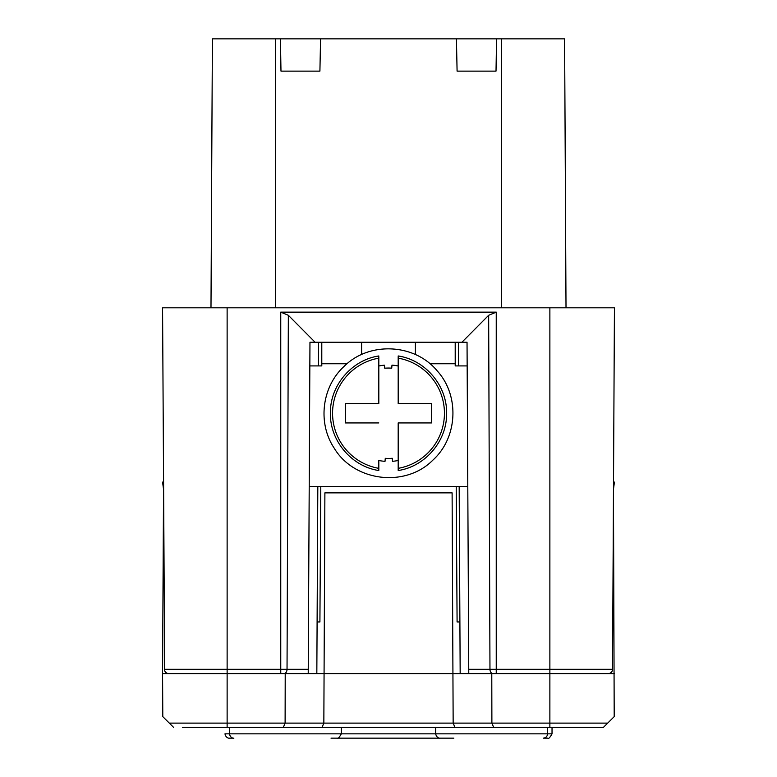 <?xml version="1.0" encoding="UTF-8"?>
<svg xmlns="http://www.w3.org/2000/svg" width="777" height="777" viewBox="0 0 777 777"><rect width="100%" height="100%" fill="white"/><g stroke="black" fill="none" stroke-linecap="round" stroke-linejoin="round"><path stroke-width="1.17" d="M321.795 342.239L321.795 365.909L309.838 365.909M307.216 673.601L308.226 673.542L309.965 342.239L315.083 342.239L288.345 315.297L280.759 312.14L496.241 312.14L488.655 315.297L461.917 342.239L315.083 342.239M461.917 342.239L467.035 342.239L468.774 673.542L469.784 673.601M456.216 486.402L457.09 621.959L459.887 621.959L459.178 486.402M317.822 486.402L317.113 621.959L319.91 621.959L320.784 486.402M321.717 342.239L321.571 365.909M455.283 342.239L455.429 365.909M458.556 365.909L458.43 342.239L458.556 365.909M459.188 486.402L460.169 673.601M614.432 673.601L162.568 673.601L162.801 716.637L169.308 723.115L227.127 723.115L227.127 727.389L603.389 727.389L614.199 716.637L613.471 490.705M491.783 673.601L491.89 723.115L607.692 723.115L614.199 716.637M182.488 727.389L227.127 727.389M229.438 727.389L229.438 733.847C230.536 738.908 234.654 738.208 233.741 738.15L229.273 738.15C230.186 738.208 226.058 738.908 224.971 733.847L341.326 733.847L341.326 727.389L216.841 727.389M492.045 727.389L435.674 727.389L435.674 733.847L552.029 733.847C549.815 737.761 548.377 739.199 547.727 738.15L543.259 738.15C545.872 737.897 547.299 736.46 547.562 733.847L547.562 727.389L547.562 733.847M493.356 727.389L549.873 727.389L549.873 669.318L468.745 669.318M560.159 727.389L563.432 727.389M594.512 727.389L593.201 727.389M183.799 727.389L213.568 727.389M552.029 727.389L552.029 733.847L552.029 727.389M453.846 738.15L439.976 738.15C440.88 738.208 436.761 738.908 435.674 733.847L341.326 733.847C339.112 737.761 337.684 739.199 337.024 738.15L331.021 738.15M336.859 738.15L440.141 738.15M163.529 490.705L162.568 673.601M173.611 727.389L162.801 716.637M285.217 673.601L285.11 723.115L283.333 727.389M280.759 673.601L280.759 669.318L227.127 669.318L227.127 723.115L453.156 723.115L452.107 492.861L324.893 492.861L323.844 723.115L322.057 727.389M493.667 727.389L491.89 723.115L453.156 723.115L454.943 727.389M612.295 670.697L611.732 671.794M610.975 672.61L610.1 673.173M609.168 673.494L608.236 673.601A4.303 4.303 0 0 0 612.538 669.318L614.432 307.809L162.568 307.809L164.666 670.6M168.764 673.601A4.303 4.303 0 0 1 164.462 669.318L227.127 669.318L227.127 307.809M164.695 670.697L165.258 671.794M166.025 672.61L166.9 673.173M163.481 482.099L162.568 482.099L163.52 489.141M613.48 489.141L614.432 482.099L613.519 482.099M564.607 38.85L566.015 307.809L564.607 38.85L320.571 38.85L319.91 71.125L280.983 71.125L319.91 71.125M275.534 307.809L275.534 38.85L280.439 38.85L280.983 71.125M456.429 38.85L457.09 71.125L496.017 71.125L496.561 38.85M275.534 38.85L212.393 38.85L210.985 307.809L212.393 38.85M496.017 71.125L457.09 71.125M280.439 38.85L320.571 38.85M316.831 673.601L317.812 486.402M318.444 365.909L318.57 342.239L318.444 365.909M361.606 354.565L361.606 342.239M415.394 342.239L415.394 354.565M467.162 365.909L455.205 365.909L455.205 342.239M467.793 486.402L309.207 486.402M398.183 460.489A48.232 48.232 0 0 1 392.55 461.305L392.2 458.275M378.817 469.891L378.817 460.489A48.232 48.232 0 0 0 385.013 461.344L385.324 458.323M398.183 469.891L398.183 422.931L431.536 422.931L431.536 403.564L398.183 403.564L398.183 365.996A48.232 48.232 0 0 0 391.987 365.141L391.676 368.172M378.817 365.996A48.232 48.232 0 0 1 384.45 365.19L384.8 368.211M391.987 365.141L391.725 368.172A45.183 45.183 0 0 0 384.751 368.211L384.45 365.19M385.013 461.344L385.275 458.313A45.183 45.183 0 0 0 392.249 458.275L392.55 461.305M378.817 422.931L345.464 422.931L345.464 403.564L378.817 403.564L378.817 356.604M398.183 403.564L398.183 356.604M608.236 673.601A4.303 4.303 0 0 0 612.538 669.318L549.873 669.318L549.873 307.809M496.241 673.601L496.241 312.14M493.016 673.601A4.303 3.04 -90 0 1 489.966 669.318L488.655 315.297M283.984 673.601A4.303 3.04 -90 0 0 287.034 669.318L280.759 669.318L280.759 312.14M501.466 38.85L501.466 307.809M308.255 669.318L287.034 669.318L288.345 315.297M455.205 363.753L429.943 363.753M347.057 363.753L321.795 363.753M398.183 358.148A55.944 55.944 0 0 1 398.183 468.346M378.817 468.346A55.944 55.944 0 0 1 378.817 358.148M341.326 727.389L341.326 733.847M432.964 460.042C405.545 487.878 354.215 481.691 334.197 448.144C317.434 423.115 321.814 386.781 344.036 366.443C369.182 341.2 414.801 343.453 437.344 371.037C459.78 395.775 457.711 437.626 432.964 460.042M398.183 470.532C425.427 466.472 447.134 440.782 446.6 413.247C447.134 385.703 425.427 360.023 398.183 355.963M378.817 470.532C351.282 466.443 329.458 440.248 330.41 412.432C330.274 385.178 351.864 359.984 378.817 355.963"/></g></svg>
